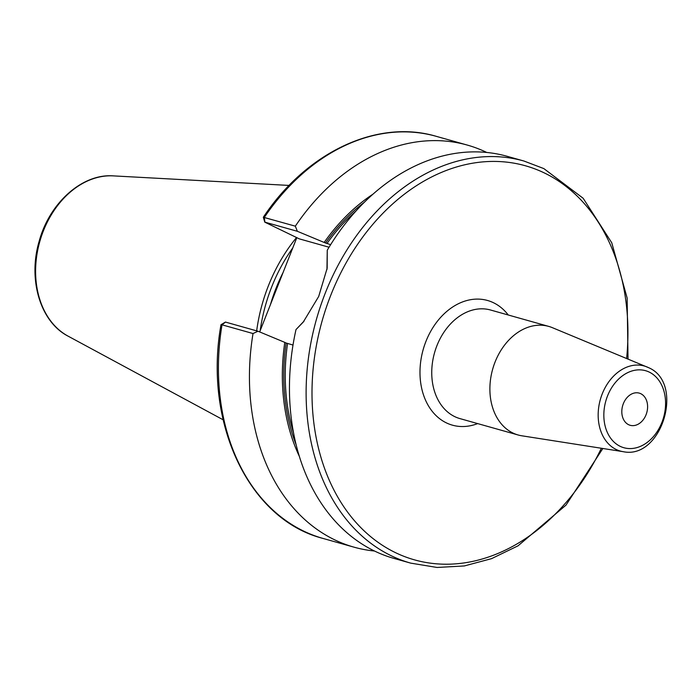 <?xml version="1.0" encoding="UTF-8"?>
<svg xmlns="http://www.w3.org/2000/svg" width="700" height="700" viewBox="0 0 700 700"><rect width="100%" height="100%" fill="white"/><g stroke="black" fill="none" stroke-linecap="round" stroke-linejoin="round"><path stroke-width="1.05" d="M256.664 330.855A145.556 109.27 -74.3 0 1 296.546 237.527M260.199 330.584A144.471 108.456 -74.3 0 1 292.74 247.975M259.674 331.931L296.809 237.65M296.109 444.754A178.106 133.709 -74.3 0 1 286.125 343.026L284.795 342.379A179.97 135.109 105.7 0 0 299.276 456.207M258.002 331.231L253.024 333.541L222.014 324.817L225.531 322.088L258.002 331.231L284.795 342.379M286.125 343.026L293.002 345.047M373.082 194.093A179.97 135.109 105.7 0 0 324.161 242.445L297.369 231.297L295.321 226.17A208.871 156.8 105.7 0 1 467.233 145.058A208.871 156.8 105.7 0 1 486.745 152.46M330.627 244.685L324.161 242.445M253.024 333.541A208.871 156.8 105.7 0 0 354.007 547.164A208.871 156.8 105.7 0 0 374.517 551.023M329.053 247.231L299.285 238.858L264.775 222.145L263.331 217.236L295.321 226.17M410.69 563.124A208.871 156.8 105.7 0 1 391.046 555.651A208.871 156.8 -74.3 0 1 320.495 306.215A208.871 156.8 -74.3 0 1 523.915 161.018L507.255 156.327A208.871 156.8 105.7 0 0 327.259 250.215L327.162 268.205L318.675 296.494L303.249 322.088L296.004 329.56A208.871 156.8 105.7 0 0 374.386 550.961A208.871 156.8 105.7 0 0 394.03 558.434L410.69 563.124L437.08 567.464L464.293 565.95L491.549 558.653L518.061 545.808L565.994 505.12L602.849 448.49M467.233 145.058L436.231 136.325A208.871 156.8 -74.3 0 0 264.311 217.438L264.898 222.154L297.369 231.297M327.259 250.215L326.953 269.579M304.071 321.09L296.004 329.56M222.014 324.817L220.981 324.748C203.341 422.879 248.868 519.558 322.998 538.431A208.871 156.8 -74.3 0 1 222.014 324.817M518.131 434.989L459.988 418.618A56.411 42.35 105.7 0 1 454.676 416.596A56.411 42.35 105.7 0 1 435.627 349.23A56.411 42.35 105.7 0 1 490.56 310.012L548.704 326.392A56.411 42.35 -74.3 0 0 493.771 365.601A56.411 42.35 -74.3 0 0 512.82 432.967A56.411 42.35 105.7 0 0 518.131 434.989A56.411 42.35 105.7 0 0 521.832 435.794L623.184 451.675A44.179 33.163 -74.3 0 1 616.131 449.461A44.179 33.163 -74.3 0 1 601.869 394.844A44.179 33.163 -74.3 0 1 647.036 366.966A44.179 33.163 -74.3 0 1 648.384 367.579M548.704 326.392A56.411 42.35 -74.3 0 1 552.291 327.635L648.48 367.623C684.985 382.839 661.876 459.988 623.184 451.675M628.609 424.699A16.713 12.547 105.7 0 0 630.175 425.294A16.713 12.547 105.7 0 0 646.45 413.683A16.713 12.547 105.7 0 0 640.806 393.715A16.713 12.547 105.7 0 0 639.24 393.12A16.713 12.547 105.7 0 0 622.956 404.74A16.713 12.547 105.7 0 0 628.609 424.699M113.207 175.875C82.101 173.521 49.367 203.079 39.121 241.421C27.79 279.51 40.276 321.904 68.075 336.14A84.42 63.367 -74.3 0 1 39.751 241.675A84.42 63.367 -74.3 0 1 113.207 175.875L289.109 185.43M270.541 304.273A144.471 108.456 -74.3 0 1 282.896 272.886M325.491 243.093A178.106 133.709 -74.3 0 1 364.402 202.213M293.536 432.898A177.065 132.921 -74.3 0 1 287.534 343.569M326.9 243.635A177.065 132.921 -74.3 0 1 356.02 210.98M626.622 358.496A204.697 153.668 105.7 0 0 544.688 173.11A204.697 153.668 -74.3 0 0 330.776 295.243A204.697 153.668 -74.3 0 0 395.229 552.528A204.697 153.668 105.7 0 0 601.344 448.254M508.244 314.991A64.767 48.624 105.7 0 0 493.605 302.794A64.767 48.624 105.7 0 0 425.924 341.434A64.767 48.624 105.7 0 0 446.311 422.844A64.767 48.624 105.7 0 0 477.662 423.596M620.104 446.294A40.014 30.039 -74.3 0 1 607.504 395.999A40.014 30.039 -74.3 0 1 649.311 372.129A40.014 30.039 -74.3 0 1 661.911 422.415A40.014 30.039 -74.3 0 1 620.104 446.294M68.075 336.14L223.116 419.781M322.998 538.431L354.007 547.164M436.231 136.325C377.16 118.737 306.408 152.241 263.331 217.236M221.025 324.695L225.418 322.07M628.023 359.074L627.139 298.043L611.747 242.769L583.153 198.258L543.856 168.604L523.915 161.018"/></g></svg>
